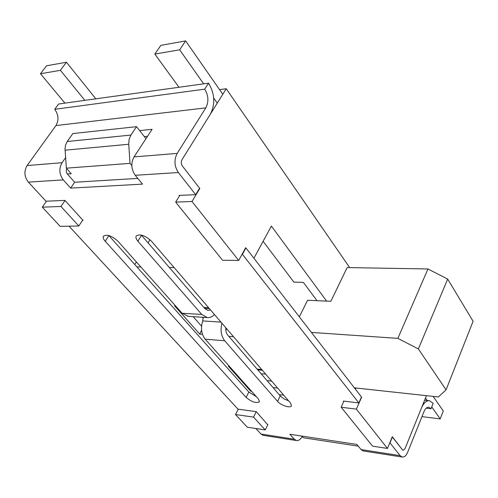<?xml version="1.0" encoding="UTF-8"?>
<svg xmlns="http://www.w3.org/2000/svg" width="498" height="498" viewBox="0 0 498 498"><rect width="100%" height="100%" fill="white"/><g stroke="black" fill="none" stroke-linecap="round" stroke-linejoin="round"><path stroke-width="0.75" d="M131.814 165.573L130.009 163.369L128.708 143.536L129.138 139.284L130.924 135.064L67.236 141.513L65.624 144.868L65.02 148.815L66.371 168.162L71.27 173.74L67.379 174.007L74.644 182.243L137.803 178.39M67.236 141.513L72.839 133.57L136.527 126.666L145.989 138.668M82.736 220.06L78.809 225.992L60.152 226.341L42.299 207.18L60.961 206.471L65.026 200.501M238.237 409.182L235.523 414.548L253.532 417.112L265.247 429.923L267.88 424.495M256.233 411.653L253.532 417.112M326.62 301.103L271.373 226.055L253.912 258.25L245.713 247.68L238.673 260.454L222.562 260.249L175.657 202.113L192.004 201.491L199.816 188.487L182.393 166.021C181.06 163.942 180.93 161.825 182.007 159.677L226.223 88.75L219.556 89.634M179.784 195.365L175.657 202.113M343.888 401.145L341.155 407.233L372.566 446.171L387.469 448.424L356.369 409.138L361.629 397.174L355.472 389.231L356.014 388.004M235.523 414.548L247.313 427.209L265.247 429.923M341.155 407.233L356.369 409.138M358.292 446.171L303.263 437.748L301.794 436.08M426.201 408.179L431.031 408.746L433.179 403.355L429.562 400.759C426.388 400.442 423.68 402.876 421.433 408.061L404.999 448.735L403.168 450.335L402.49 449.868L392.306 436.734L387.469 448.424M46.438 201.198L42.299 207.18M317.021 300.68L303.394 282.397L293.87 282.111L263.093 241.325M60.961 206.471L78.809 225.992M349.677 267.613L226.223 88.75M130.924 135.064L136.527 126.666M392.243 436.889L402.49 449.868L403.168 450.335L404.999 448.735L426.437 395.68M238.673 260.454L192.004 201.491M130.009 163.369L66.371 168.162M199.393 188.505L199.816 188.487M95.84 98.828L66.427 62.238L46.488 65.804L40.475 73.748L64.933 103.123M84.859 100.353L60.407 70.318L66.427 62.238M60.407 70.318L40.475 73.748M421.974 416.639L440.201 418.905L431.754 406.941M427.203 400.498L425.479 398.045M217.277 103.098L213.692 98.025M203.67 83.832L179.654 49.806L154.828 54.077L178.994 87.262M440.201 418.905L443.295 410.999L433.142 396.408M222.78 94.265L185.636 40.911L160.835 45.349L154.828 54.077M179.654 49.806L185.636 40.911M311.418 332.415L397.852 338.372L418.37 348.93L446.065 389.834L473.1 321.266L447.671 279.073L418.37 348.93M447.671 279.073L427.969 268.964L397.852 338.372M134.777 264.531L136.371 261.923M148.062 242.843L149.991 239.687M174.169 267.619L169.376 267.526M140.853 266.953L136.875 266.878M354.383 387.824L438.34 396.974L446.065 389.834M299.329 316.834L307.565 300.269L330.865 301.29L347.156 267.569L427.969 268.964M201.59 330.099L199.773 334.108L174.568 305.834L175.52 305.884M176.024 306.451L174.568 305.834M250.955 390.588L250.637 391.16L228.339 366.148L229.273 366.248M229.709 366.733L228.339 366.148M82.456 220.483L83.11 220.471L64.927 200.389L46.009 201.217L28.38 182.125C24.265 176.74 23.842 171.219 27.104 165.554L55.919 125.577C59.013 120.223 58.615 114.801 54.724 109.311L204.722 89.161L208.55 83.154C214.819 93.761 215.422 104.107 210.361 114.191L182.007 159.677C180.93 161.825 181.06 163.942 182.393 166.021L199.586 188.188L195.689 194.668L178.352 172.532C174.3 166.276 173.908 159.902 177.17 153.409L205.817 107.867C208.892 101.785 208.525 95.548 204.722 89.161M294.25 439.199L296.397 440.518L263.168 435.333L260.989 434.038L294.25 439.199L289.855 434.262L356.867 444.44L361.1 449.582L400.143 455.645L389.834 442.71M245.564 247.948L245.919 247.948L242.414 254.31L242.059 254.304M343.72 401.519L343.371 401.083L358.853 402.944L361.48 396.981L245.919 247.948M288.591 400.815L284.507 399.135L280.617 396.308L227.735 335.104C226.235 333.237 225.6 330.79 225.843 327.771M210.467 309.874L207.952 310.422L204.946 308.716L141.326 235.044M256.364 396.663L248.832 392.057L108.844 235.529M69.048 226.173L238.007 409.151L256.252 411.659L267.737 424.782M260.989 434.038L255.885 428.504M358.853 402.944L242.414 254.31M179.454 195.901L179.05 195.397L195.689 194.668M139.645 130.625L152.114 129.318L134.03 156.901C130.756 163.157 131.161 169.289 135.244 175.29L142.521 184.123L70.635 188.113L63.314 179.89C59.2 174.306 58.783 168.585 62.057 162.721L65.605 157.654M188.393 316.386L182.1 313.267L117.945 241.231C111.745 235.722 106.902 234.041 103.41 236.195C102.769 237.465 103.372 239.165 105.227 241.281L246.13 397.404C251.814 402.054 256.258 403.505 259.477 401.755L258.412 398.96L205.176 339.182C201.379 334.226 200.551 328.138 202.686 320.917L203.228 317.313M221.927 323.214C220.216 330.249 221.143 336.1 224.71 340.769L277.56 401.388C280.816 405.391 290.67 408.522 291.479 405.783L290.49 403.025L151.392 241.113C144.993 235.33 139.919 233.637 136.178 236.033C135.531 237.347 136.097 239.059 137.878 241.163L201.765 314.45L207.255 317.562C209.888 317.811 212.297 316.815 214.489 314.555M66.776 168.623C65.904 170.521 66.11 172.32 67.379 174.007M144.352 136.595L147.551 136.278M54.724 109.311L58.59 104.007L208.55 83.154M296.397 440.518C298.626 440.83 300.537 439.473 302.124 436.453M431.031 408.746L428.884 407.215C426.973 407.022 425.336 408.485 423.991 411.616L407.681 452.209C406.169 455.701 404.332 457.307 402.16 457.027L400.143 455.645M392.443 436.914L390.034 442.741M74.644 182.243L70.635 188.113M402.16 457.027L363.167 450.939L361.1 449.582M65.064 150.184L128.739 144.271M233.518 336.704L228.806 336.343M202.468 334.314L199.773 334.108M203.813 307.403L208.562 307.658M257.086 369.086L261.749 369.566M283.742 395.169L279.129 394.615M251.565 391.272L250.637 391.16M271.659 381.101L267.015 380.59M265.702 374.172L261.052 373.681M203.215 318.259L202.337 317.257M201.566 326.209L193.156 316.684M227.25 329.415L225.781 329.309M277.654 388.079L273.022 387.544M135.244 175.29L178.352 172.532M28.38 182.125L63.314 179.89M224.71 340.769L205.176 339.182M182.1 313.267L201.765 314.45M55.919 125.577L205.817 107.867M134.03 156.901L177.17 153.409M27.104 165.554L62.057 162.721M280.231 395.891L277.56 401.388M141.519 235.274L137.878 241.163M108.875 235.566L105.227 241.281M248.832 392.057L246.13 397.404M220.988 322.119L202.686 320.917M204.653 308.374L209.403 308.636M257.727 369.833L262.39 370.313M429.562 400.759L424.607 400.205M187.615 316.336L207.255 317.562"/></g></svg>
